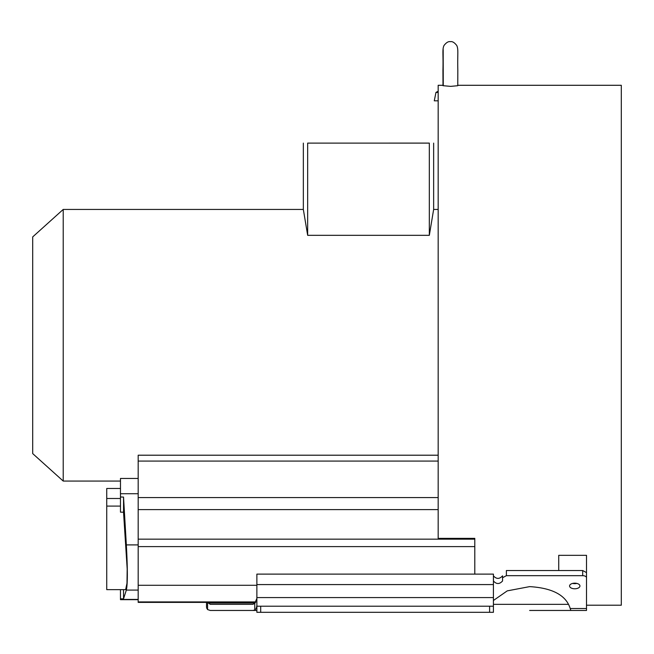 <?xml version="1.0" encoding="UTF-8"?>
<svg xmlns="http://www.w3.org/2000/svg" width="654" height="654" viewBox="0 0 654 654"><rect width="100%" height="100%" fill="white"/><g stroke="black" fill="none" stroke-linecap="round" stroke-linejoin="round"><path stroke-width="0.98" d="M457.767 85.29L621.3 85.29L621.3 605.212L586.507 605.212M443.273 85.29L438.172 85.29L438.172 538.356L474.796 538.356L474.796 539.158L138.182 539.158L138.182 455.209L438.172 455.209M443.273 85.707L450.598 86.369L457.767 85.715L457.825 70.305C457.391 53.89 458.618 49.581 456.794 45.551C454.465 42.518 452.331 41.235 450.385 41.693C448.431 41.235 446.298 42.518 443.968 45.551C442.145 49.581 443.371 53.89 442.938 70.305L442.995 85.715M558.729 570.533L558.729 555.328L586.507 555.328L586.507 574.972M474.796 574.114L474.796 539.158M206.517 602.391L206.517 607.125L206.517 602.391L138.182 602.391L255.567 602.391L138.182 602.391L138.182 539.158M63.217 481.066L63.217 209.435L32.7 236.903L32.7 453.598L63.217 481.066L120.475 481.066M307.993 143.112L429.326 143.103L429.326 235.326L433.643 209.435L433.643 143.112M429.326 235.326L307.666 235.326L303.342 209.435L63.217 209.435M307.666 143.103L307.666 235.326M138.182 599.669L120.475 599.669L120.475 598.851L123.532 598.827L126.345 590.08C127.677 584.251 127.677 569.193 126.345 544.905L123.532 497.097L120.475 496.966L120.475 512.147L123.532 512.213L123.532 497.097M138.182 493.729L120.475 493.729L120.475 496.966M120.475 493.729L120.475 478.45L138.182 478.45M106.741 488.473L120.475 488.473L106.741 488.473L106.741 589.646L125.642 589.646L126.982 583.254L127.187 568.98L123.532 512.213M106.741 506.09L120.475 506.09M106.741 498.487L120.475 498.487M106.741 589.646L120.475 589.646L120.475 598.851M123.532 598.827L123.532 589.646M438.172 100.822L434.281 100.822L435.956 92.427L438.172 92.427M256.875 598.41L254.766 603.389L252.828 604.353L210.277 604.353L207.571 602.399L207.571 609.561L210.277 610.46L256.875 610.46L252.828 610.46L254.766 610.01L256.221 608.522L256.875 605.669M493.476 575.896C496.468 579.215 499.501 579.199 502.558 575.847L502.558 580.973C499.509 584.341 496.484 584.357 493.476 581.03L493.418 575.479M502.558 580.973L502.558 575.847M506.384 575.667L506.384 570.533L582.689 570.533L586.507 572.61L586.507 577.735A3.818 2.06 180 0 0 582.689 575.667L506.384 575.667L502.566 577.735M448.047 574.114A13.816 11.625 -0 0 0 447.336 574.098A13.816 11.625 -0 0 0 446.633 574.114M586.507 577.735L586.507 610.46L570.844 610.46L570.223 608.522C566.127 595.312 552.597 588.011 529.642 586.622L507.259 590.873L493.418 600.486M574.752 588.78A5.191 2.804 0 0 1 569.569 585.976A5.191 2.804 0 0 1 574.752 583.172A5.191 2.804 0 0 1 579.943 585.976A5.191 2.804 0 0 1 574.752 588.78M493.418 604.353L568.547 604.353M529.642 610.46L583.254 610.46M576.844 583.409A5.191 2.804 0 0 1 574.752 583.646A5.191 2.804 0 0 1 572.667 583.409M586.507 572.61L586.507 555.328M256.875 597.576L256.875 612.308L493.418 612.308L493.418 597.576L256.875 597.576L256.875 574.114L493.418 574.114L493.418 597.576M252.828 610.46L256.875 610.46M206.574 607.86L207.571 609.561M210.277 604.353L252.828 604.353M256.875 606.209L493.418 606.209M438.172 509.613L138.182 509.613M474.796 546.605L138.182 546.605M256.875 585.281L138.182 585.281M255.869 601.925L138.182 601.925M438.172 461.078L138.182 461.078M438.172 497.58L138.182 497.58M138.182 599.44L120.475 599.44M138.182 590.08L126.345 590.08M138.182 544.905L126.345 544.905M256.875 608.522L256.221 608.522M586.507 608.522L570.223 608.522M582.689 570.533L582.689 575.667M254.766 610.01L254.766 603.389M255.06 603.053L208.062 603.053M256.875 584.578L493.418 584.578M260.693 612.308L260.693 606.209M489.601 606.209L489.601 612.308M438.172 209.435L433.643 209.435M303.342 209.435L303.342 143.112M438.172 91.2L435.956 92.427M443.175 49.614L443.265 85.707"/></g></svg>
